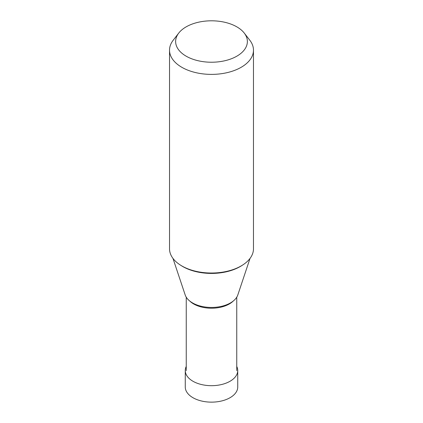 <?xml version="1.0" encoding="UTF-8"?>
<svg xmlns="http://www.w3.org/2000/svg" width="423" height="423" viewBox="0 0 423 423"><rect width="100%" height="100%" fill="white"/><g stroke="black" fill="none" stroke-linecap="round" stroke-linejoin="round"><path stroke-width="0.63" d="M237.737 370.543L237.737 386.992A26.237 15.149 180 0 1 221.541 400.988A26.237 15.149 180 0 1 192.951 397.705A26.237 15.149 180 0 1 185.263 386.992L185.263 370.543A26.237 15.149 0 0 0 192.951 381.25A26.237 15.149 0 0 0 221.541 384.533A26.237 15.149 0 0 0 237.737 370.543A26.237 15.149 0 0 0 236.753 366.44M186.247 366.44A26.237 15.149 0 0 0 185.263 370.543M236.864 26.871A35.87 20.711 0 0 0 178.755 33.063A35.87 20.711 0 0 0 186.136 56.164A35.87 20.711 0 0 0 231.841 58.575A35.87 20.711 0 0 0 244.245 33.063A35.87 20.711 0 0 0 236.864 26.871M253.477 50.152L253.477 248.793A41.977 24.238 180 0 1 227.563 271.18A41.977 24.238 180 0 1 181.816 265.93A41.977 24.238 180 0 1 169.523 248.793L169.523 50.152A41.977 24.238 0 0 0 181.816 67.289A41.977 24.238 0 0 0 227.563 72.544A41.977 24.238 0 0 0 253.477 50.152A41.977 24.238 0 0 0 249.824 40.259L244.245 33.063M178.755 33.063L173.176 40.259A41.977 24.238 0 0 0 169.523 50.152M250.025 258.416L237.832 294.905A26.818 15.482 180 0 1 219.357 306.775A26.818 15.482 180 0 1 192.539 302.921A26.818 15.482 180 0 1 185.168 294.905L172.975 258.416M180.822 265.332A40.597 23.439 0 0 0 182.794 266.559A40.597 23.439 0 0 0 242.178 265.332M189.641 300.938A25.253 14.578 0 0 0 193.644 303.947A25.253 14.578 0 0 0 233.359 300.938M236.753 370.58L236.753 297.179M186.247 370.58L186.247 297.179"/></g></svg>
